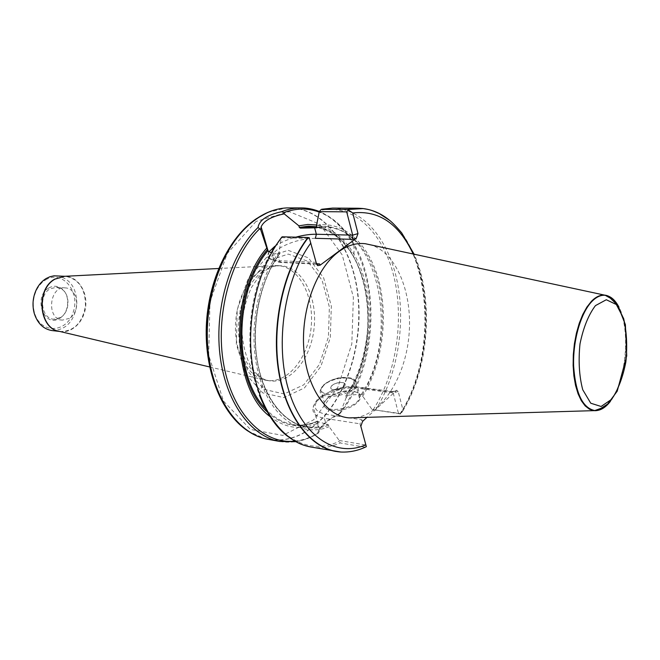 <?xml version="1.0" encoding="UTF-8"?>
<svg xmlns="http://www.w3.org/2000/svg" width="660" height="660" viewBox="0 0 660 660"><rect width="100%" height="100%" fill="white"/><g stroke="black" fill="none" stroke-linecap="round" stroke-linejoin="round"><path stroke-width="0.49" stroke-dasharray="3.3 2.47" d="M48.741 288.007C53.476 285.384 57.94 285.714 62.147 289.014C70.653 295.597 69.019 313.516 59.458 318.45C44.055 328.325 32.728 296.893 48.741 288.007M60.687 317.443C69.366 312.386 70.57 295.927 62.708 289.822L56.554 287.224L50.003 288.882C38.346 295.144 41.25 318.722 53.641 319.201L60.687 317.443M355.435 417.697C382.222 414.265 405.298 377 408.961 335.511C412.871 294.038 396.916 253.209 371.2 244.992M381.521 214.822C431.17 242.327 439.527 354.288 399.952 413.902L400.736 413.96L402.79 410.957L402.831 409.538L398.219 391.462L396.718 390.274L366.952 417.351M340.939 452.034C349.206 452.57 357.34 450.953 365.326 447.183L366.333 446.903L359.923 423.819L324.349 418.283L326.024 424.132L327.913 424.43L328.68 425.188L329.109 426.69L339.24 440.492L340.098 442.942L365.186 447.199M340.618 452.05C348.884 452.579 357.002 450.97 364.988 447.216M399.952 413.902L372.034 409.472L361.383 394.284L346.401 395.307L345.815 395.843L346.203 397.617C373.147 359.609 376.942 292.718 354.032 254.364C344.322 237.831 331.848 228.047 316.594 225.011M273.512 260.254L272.695 249.818L281.391 237.245L279.197 251.716L273.512 260.254C252.813 293.799 247.838 348.265 262.127 384.995C275.451 421.385 304.004 437.201 329.109 426.69M279.197 251.716L279.716 253.82L279.304 254.158L270.979 252.763M362.53 396.478C381.826 365.681 388.492 319.481 379.219 282.323C369.971 245.239 344.677 220.234 316.511 225.439M269.998 416.542C285.161 428.348 300.985 430.559 317.485 423.2L317.163 421.303L326.024 424.132M279.823 441.482C292.834 443.603 305.432 440.888 317.617 433.348L319.25 431.813L317.485 423.2M268.463 439.461C285.896 442.084 302.189 436.681 317.361 423.258C347.218 396.412 363.569 342.829 358.034 294.863C352.58 246.955 324.769 208.329 289.6 207.842M317.617 433.348C318.739 428.431 324.448 422.837 334.744 416.567L338.621 414.43C363.8 383.237 375.4 331.642 368.049 287.125C360.698 242.707 334.034 208.37 301.141 207.908M608.47 403.301C626.472 384.004 631.653 327.187 617.446 304.945M346.203 397.617L340.057 413.432L338.621 414.43M281.68 237.674L309.334 238.45L315.859 262.342L279.254 260.7L277.365 254.075M309.226 237.674L309.334 238.45M316.396 263.373L316.635 264.239M339.24 440.492L365.698 444.988M339.768 413.341L333.605 416.6C326.238 421.121 321.618 425.436 319.753 429.553L319.25 431.813M395.315 391.017L391.949 391.999L392.403 391.528L393.203 392.923L398.434 413.292L372.034 409.472M327.121 398.607C320.306 407.344 324.852 411.205 340.758 410.198C354.981 407.806 365.384 397.411 358.355 393.013C350.443 389.491 340.972 390.654 329.942 396.52L327.121 398.607M400.736 413.96L398.434 413.292M391.949 391.999L355.666 387.255C342.284 386.422 330.412 389.878 320.067 397.609C312.04 405.817 313.805 411.353 325.347 414.208L324.349 418.283C315.43 416.575 311.726 412.813 313.228 406.989C316.008 396.437 341.773 385.77 357.959 388.303L356.705 386.875L392.403 391.528L396.718 390.274M325.347 414.208L361.936 419.793L359.923 423.819L360.847 426.294M327.508 398.062L330.231 396.058C340.84 390.415 349.957 389.293 357.563 392.675C359.576 394.086 360.203 395.909 359.452 398.137C356.012 409.934 319.349 414.257 324.299 402.418L327.508 398.062M343.827 386.917L345.056 385.291C347.094 380.523 332.26 382.421 330.932 387.073C329.233 390.852 339.801 390.753 343.827 386.917C339.801 390.753 329.233 390.852 330.932 387.073L332.203 385.39C336.245 381.596 346.764 381.48 345.056 385.291L343.827 386.917M266.541 257.441L248.176 278.627L237.221 309.787L236.321 344.132L245.602 373.948L262.746 392.898L283.808 397.592L304.441 387.923L320.859 366.465L330.322 337.474L331.328 306.141L323.656 277.885L308.418 257.878L288.131 250.313L266.541 257.441M259.603 271.359C244.373 282.034 234.011 308.088 235.587 332.896C237.097 357.72 250.132 377.404 265.873 380.275L267.201 380.49C288.222 383.361 308.583 357.324 311.207 326.584C314.193 295.878 298.881 266.582 277.687 265.609L276.342 265.576C270.616 265.625 265.039 267.556 259.603 271.359M52.066 330.569C65.67 330.206 73.928 321.75 76.832 305.192C76.972 288.395 70.381 278.578 57.065 275.764M45.68 279.848C62.337 269.47 80.537 291.687 73.186 312.229C66.751 333.275 40.367 334.339 34.477 312.724C32.422 304.936 33.107 297.404 36.539 290.128C38.825 285.607 41.869 282.175 45.68 279.848M69.407 318.343L62.362 320.116C46.117 319.275 49.17 285.788 65.299 287.9C77.863 288.173 80.965 311.743 69.407 318.343M402.831 409.538C428.992 366.886 433.678 298.007 413.185 254.009M310.794 446.993C320.702 448.668 330.47 447.315 340.098 442.942M375.317 410.338C397.122 376.414 405.776 325.809 397.526 283.123C389.243 240.562 363.734 208.543 332.599 208.09M272.695 249.818C248.531 288.667 242.698 352.531 259.438 395.117C275.467 438.587 309.986 455.738 339.182 441.292M279.691 253.423C257.004 283.998 248.729 338.077 261.005 377.495C273.149 417.07 302.453 435.592 328.68 425.188M362.134 395.01C380.968 364.724 387.428 319.448 378.328 283.041C369.253 246.708 344.52 222.197 316.965 227.114M279.304 254.158C260.123 280.335 250.866 323.746 257.045 360.484C263.208 397.254 283.585 423.151 306.397 426.772C313.624 427.919 320.793 427.135 327.913 424.43M361.383 394.284C400.108 336.781 379.129 226.735 324.613 227.18L316.734 227.807L324.613 227.18L316.94 227.032M265.303 408.4C273.652 417.508 282.909 422.903 293.065 424.594C301.199 425.865 309.235 424.768 317.163 421.303M346.401 395.307C387.445 339.38 366.968 226.446 311.108 226.916C336.658 227.395 358.652 253.96 365.549 289.781C372.479 325.627 364.733 368.074 345.832 395.827M345.807 396.173C385.308 342.557 369.427 234.63 316.874 226.776M267.176 411.856C282.777 426.104 299.409 429.396 317.064 421.732M294.797 441.127C302.981 440.261 310.885 437.497 318.516 432.836M610.409 401.338C626.662 381.233 631.339 329.942 618.997 307.238M400.216 413.927C437.192 357.778 432.877 254.752 389.532 220.3M373.123 409.81C396.223 374.327 404.489 320.075 393.847 276.325C383.254 232.683 353.372 203.09 320.042 210.482M340.057 413.432C374.756 371.448 381.455 290.268 353.925 243.928C344.792 228.154 333.217 217.536 319.184 212.075M316.61 264.14L281.02 262.498L279.254 260.7C270.13 260.032 266.566 257.334 268.57 252.582L269.057 251.732M274.923 246.229C280.45 242.55 287.397 239.53 295.779 237.171M315.348 238.318C301.537 238.672 288.998 242.327 277.712 249.298C268.793 256.476 270.212 260.774 281.977 262.193L316.866 263.794M268.117 251.039L268.57 252.582C269.668 259.264 266.582 259.883 281.02 262.498L281.977 262.193M398.219 391.462L393.203 392.923L357.959 388.303L359.51 394.028M361.936 419.793L362.554 421.435M319.753 429.553L313.228 406.989C316.643 399.217 317.873 399.044 320.463 396.742L332.599 390.192C341.121 387.156 349.156 386.05 356.705 386.875L355.666 387.255M323.878 385.209L320.628 389.515C315.587 401.189 352.399 396.709 355.921 385.077C360.203 375.482 334.001 375.763 323.878 385.209M324.464 384.376C336.724 373.593 364.213 376.909 351.78 387.964C339.149 399.201 311.446 395.249 324.464 384.376M262.713 438.075L265.188 438.743C283.635 442.637 300.935 437.448 317.08 423.184C347.383 395.95 363.718 341.195 357.481 292.76C351.367 244.357 322.171 206.217 286.25 207.95L283.693 208.156M256.08 221.405L227.304 253.399L209.987 301.686L208.667 355.187L223.517 401.132L250.387 429.429L282.703 435.394L313.698 419.785L337.953 387.115L351.821 343.868L353.38 297.322L342.268 254.983L319.795 224.243L289.262 211.645L256.08 221.405M267.795 260.906L250.404 281.028L240.05 310.571L239.184 343.109L247.954 371.39L264.182 389.416L284.163 393.946L303.781 384.821L319.407 364.435L328.424 336.864L329.381 307.032L322.063 280.162L307.552 261.187L288.263 254.067L267.795 260.906M262.655 271.524C247.203 282.373 236.8 309.111 238.705 334.249C240.537 359.411 254.183 378.873 270.221 380.894C291.217 383.765 311.578 357.662 314.209 326.857C317.196 296.084 301.9 266.731 280.731 265.757C274.56 265.477 268.537 267.399 262.655 271.524M59.606 331.411L59.54 331.394C71.899 333.935 84.439 321.494 85.734 306.009C87.269 290.54 77.179 276.045 64.564 276.301L64.639 276.301M59.862 331.468L60.629 331.559C74.25 331.18 82.516 322.658 85.429 305.984C85.577 289.055 78.994 279.172 65.67 276.334L64.894 276.284M62.708 289.822L62.147 289.014M60.159 317.757L59.458 318.45M262.127 384.995L259.438 395.117M316.99 421.336C309.037 424.784 301.067 425.865 293.065 424.594L306.397 426.772C284.113 423.423 263.389 397.6 257.268 360.583C251.072 323.647 260.436 279.98 279.733 253.795M295.796 441.68C303.616 440.467 311.091 437.646 318.219 433.224M402.79 410.957C429.19 368.008 434.239 299.203 414.117 254.207M321.899 209.237L321.296 209.377M354.032 254.364L353.925 243.928C344.99 228.277 333.465 217.478 319.349 211.513M318.161 264.214L317.089 264.165M334.744 416.567L333.605 416.6M359.452 398.137L355.921 385.077C356.532 382.495 355.69 380.482 353.372 379.038C353.785 377.866 340.758 376.563 337.021 378.312C332.739 379.286 328.358 381.414 323.878 384.673L320.628 389.515L324.299 402.418M330.231 396.058L329.942 396.52M357.563 392.675L358.355 393.013M247.863 431.013L265.46 438.826M267.811 212.421L286.531 207.916M267.201 380.49L270.221 380.894C271.433 380.226 262.243 383.74 250.354 365.764C245.05 354.577 242.162 341.575 241.684 326.766C242.797 312.296 246.073 299.178 251.51 287.405L259.33 276.037L267.655 268.966C268.81 267.927 271.549 266.912 275.872 265.897L280.731 265.757L277.687 265.609M209.641 366.952L265.873 380.275M218.625 268.496L276.342 265.576M34.477 312.724L34.246 313.393M36.539 290.128L36.432 289.426M53.641 319.201L62.362 320.116M56.554 287.224L65.299 287.9"/><path stroke-width="0.99" d="M371.2 244.992L365.269 243.713C356.284 242.69 347.391 245.396 338.572 251.815C316.354 268.042 300.902 310.01 303.806 348.991C306.578 388.03 326.716 416.683 349.371 417.871L355.435 417.697M366.952 417.351L362.554 421.435L360.847 426.294L366.333 446.655C358.322 450.607 349.849 452.405 340.939 452.034L310.794 446.993C283.519 442.332 259.116 410.248 252.409 364.939C245.668 319.696 258.184 266.978 282.125 236.8L272.695 249.818M381.521 214.822C375.606 211.382 369.377 209.278 362.843 208.519L358.124 208.246L347.539 209.41L352.745 212.965L358 233.599L356.243 238.309L320.116 265.188L317.691 265.625L316.635 264.239L309.226 237.674L307.964 237.501C284.105 268.265 271.532 322.047 278.132 368.132C284.699 414.282 308.88 446.853 335.923 451.465M307.964 237.501L282.125 236.8M316.594 225.011L307.808 224.466L298.881 225.819L299.326 227.452L300.407 228.121L316.734 227.807L316.511 225.439L319.275 211.629L321.263 209.393L347.539 209.41M270.979 252.763L267.836 250.792L266.797 248.053C228.805 290.763 231.421 388.641 269.998 416.542M266.797 248.053L260.667 229.655L258.035 227.469C259.231 220.176 267.085 214.921 281.605 211.695L283.932 212.578L284.179 213.84L298.881 225.819M319.349 211.513C313.087 209.071 307.015 207.875 301.141 207.908L286.531 207.916C272.539 208.733 259.165 215.176 246.403 227.23C219.747 252.722 203.362 303.79 208.04 350.311C212.66 396.883 237.047 432.176 265.46 438.826L279.823 441.482L295.796 441.68M617.446 304.945C613.924 299.079 609.774 295.812 604.997 295.16L604.601 295.119C600.171 294.781 595.765 296.86 591.376 301.373L586.864 307.131L582.763 314.523L579.241 323.309L576.419 333.168L574.406 343.753L573.301 354.667L573.128 365.524L573.886 375.903L575.553 385.44L578.061 393.789L581.295 400.669L585.139 405.859L589.446 409.216L594.454 410.677C599.272 410.899 603.941 408.441 608.47 403.301M284.179 213.84C271.243 216.628 263.563 220.984 261.137 226.908L260.667 229.655M356.243 238.309L352.679 239.349L352.679 235.15L346.698 211.86L319.275 211.629M346.698 211.86L348.472 209.781M316.866 263.794L319.588 263.917L318.161 264.214L316.396 263.373M64.894 276.284L53.881 275.839L49.929 276.746L46.126 278.528C42.092 281.003 38.858 284.633 36.432 289.426C32.794 297.149 32.059 305.135 34.246 313.393C37.529 323.45 43.469 329.175 52.066 330.569L59.862 331.468M310.843 243.004C284.476 278.825 274.543 343.579 288.676 390.225C302.651 437.077 336.303 457.891 365.896 444.799M413.185 254.009C398.879 223.657 378.733 209.979 352.745 212.965M308.327 237.542C283.742 269.181 271.276 325.231 279.089 372.075C286.861 419.001 312.955 450.293 340.939 452.034M332.599 208.09L321.923 209.237L332.599 208.09L358.124 208.246M267.836 250.792C234.16 289.979 233.178 376.027 265.303 408.4M316.94 227.032L311.108 226.916L300.407 228.121M316.874 226.776L308.179 226.174L299.326 227.452M267.284 249.727C231.759 290.284 232.237 381.373 267.176 411.856M259.388 229.061C230.579 257.309 214.731 316.156 223.831 365.128C232.782 414.224 263.802 444.626 294.797 441.127M258.035 227.469C230.917 253.638 214.483 306.603 219.879 354.115C225.2 401.692 250.825 436.59 279.823 441.482M301.141 207.908C294.657 207.867 288.139 209.129 281.605 211.695M618.997 307.238C615.293 300.069 610.764 296.101 605.41 295.334C600.864 294.83 596.343 296.893 591.83 301.529C580.75 312.972 572.797 340.659 573.639 365.978C575.52 393.236 582.607 408.103 594.891 410.586C600.295 410.8 605.467 407.715 610.409 401.338M595.452 305.613L606.309 299.739L616.341 304.516L623.659 318.59C626.728 331.749 627.454 346.228 625.845 362.026C622.858 377.314 618.131 389.738 611.663 399.284L601.111 406.477L590.758 403.219L582.731 389.73C579.191 376.183 578.275 360.921 579.991 343.918C583.341 327.608 588.489 314.837 595.452 305.613M389.532 220.3C381.48 213.642 372.685 209.74 363.157 208.593L347.837 209.492M319.184 212.075C307.849 207.908 296.092 208.073 283.932 212.578M295.779 237.171C303.344 235.125 310.208 234.151 316.379 234.25L314.638 227.799M269.057 251.732L274.923 246.229M352.679 239.349L315.348 238.318L316.379 234.25L352.679 235.15L358 233.599M319.588 263.917L320.116 265.188M283.693 208.156C274.873 209.105 266.186 212.371 257.656 217.948C227.617 237.41 205.474 288.173 207.034 338.415C208.461 388.69 232.84 429.553 262.713 438.075M218.625 268.496L64.564 276.301L55.011 279.139C35.607 289.435 39.196 328.828 59.54 331.394L209.641 366.952M64.639 276.301L54.722 279.13C35.161 289.517 39.056 329.257 59.606 331.411M259.438 395.117C266.656 413.275 275.583 426.632 286.201 435.188C298.485 444.436 303.493 445.285 310.794 446.993M594.454 410.677L600.889 408.367L607.67 404.019L617.224 391.174L626.728 355.888L625.383 324.572L617.702 305.299L610.335 298.171L604.997 295.16M604.601 295.119L365.269 243.713M594.058 410.644L349.371 417.871M414.117 254.207L401.668 232.832C396.008 226.273 391.933 222.073 389.458 220.234L379.302 213.625C369.864 209.286 368.486 209.583 363.157 208.593L362.843 208.519M261.137 226.9L268.117 251.039M317.089 264.165L316.61 264.14M317.691 265.625L316.965 263.851M247.863 431.013C221.694 413.68 204.633 372.017 206.308 326.287C208.098 280.566 228.739 237.311 256.295 218.757L267.811 212.421"/></g></svg>
